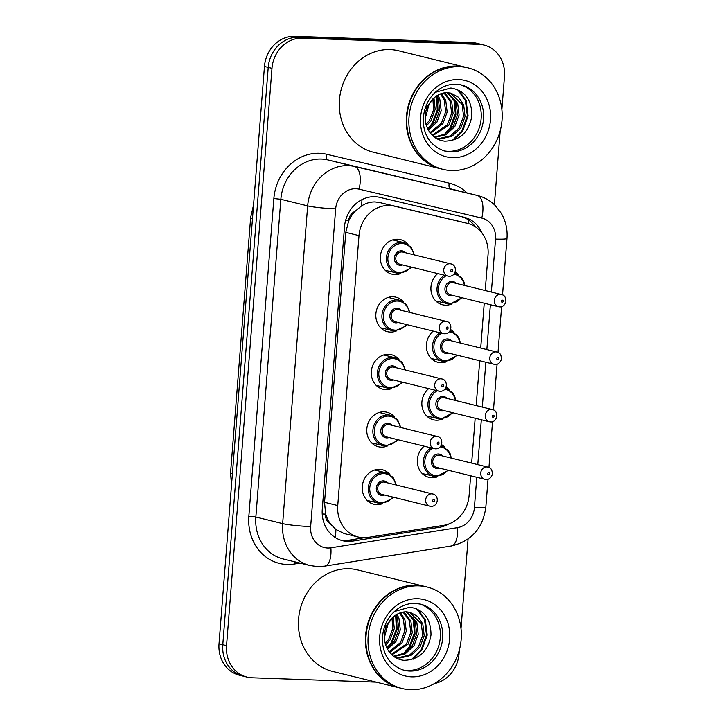 <?xml version="1.0" encoding="UTF-8"?>
<svg xmlns="http://www.w3.org/2000/svg" width="726" height="726" viewBox="0 0 726 726"><rect width="100%" height="100%" fill="white"/><g stroke="black" fill="none" stroke-linecap="round" stroke-linejoin="round"><path stroke-width="1.09" d="M441.562 444.593A17.769 15.745 -76.2 0 1 444.965 447.552M437.796 476.673A17.769 15.745 -76.2 0 1 431.798 477.744A17.769 15.745 -76.2 0 1 428.939 477.345A17.769 15.745 -76.2 0 1 417.532 464.005A17.769 15.745 -76.2 0 1 424.156 446.154M446.091 387.076A17.769 15.745 -76.2 0 1 449.494 390.025M442.325 419.147A17.769 15.745 -76.2 0 1 436.317 420.218A17.769 15.745 -76.2 0 1 433.467 419.828A17.769 15.745 -76.2 0 1 422.06 406.478A17.769 15.745 -76.2 0 1 428.685 388.628M450.619 329.55A17.769 15.745 -76.2 0 1 454.022 332.499M446.853 361.63A17.769 15.745 -76.2 0 1 440.845 362.701A17.769 15.745 -76.2 0 1 437.987 362.301A17.769 15.745 -76.2 0 1 426.589 348.952A17.769 15.745 -76.2 0 1 433.213 331.101M455.148 272.023A17.769 15.745 -76.2 0 1 458.551 274.972M451.381 304.103A17.769 15.745 -76.2 0 1 445.374 305.174A17.769 15.745 -76.2 0 1 442.515 304.775A17.769 15.745 -76.2 0 1 431.117 291.425A17.769 15.745 -76.2 0 1 437.742 273.584M382.711 503.581A17.769 15.745 -76.2 0 1 376.712 504.652A17.769 15.745 -76.2 0 1 373.854 504.252A17.769 15.745 -76.2 0 1 362.483 484.823A17.769 15.745 -76.2 0 1 379.489 469.341A17.769 15.745 -76.2 0 1 382.348 469.74A17.769 15.745 -76.2 0 1 389.88 474.45M387.239 446.054A17.769 15.745 -76.2 0 1 381.241 447.125A17.769 15.745 -76.2 0 1 378.382 446.726A17.769 15.745 -76.2 0 1 367.011 427.305A17.769 15.745 -76.2 0 1 384.018 411.824A17.769 15.745 -76.2 0 1 386.876 412.214A17.769 15.745 -76.2 0 1 394.409 416.924M391.768 388.528A17.769 15.745 -76.2 0 1 385.76 389.599A17.769 15.745 -76.2 0 1 382.901 389.2A17.769 15.745 -76.2 0 1 371.54 369.779A17.769 15.745 -76.2 0 1 388.546 354.297A17.769 15.745 -76.2 0 1 391.396 354.696A17.769 15.745 -76.2 0 1 398.937 359.406M396.296 331.002A17.769 15.745 -76.2 0 1 390.289 332.072A17.769 15.745 -76.2 0 1 387.43 331.682A17.769 15.745 -76.2 0 1 376.068 312.253A17.769 15.745 -76.2 0 1 393.065 296.771A17.769 15.745 -76.2 0 1 395.924 297.17A17.769 15.745 -76.2 0 1 403.465 301.88M400.825 273.484A17.769 15.745 -76.2 0 1 394.817 274.555A17.769 15.745 -76.2 0 1 391.958 274.156A17.769 15.745 -76.2 0 1 380.587 254.735A17.769 15.745 -76.2 0 1 397.594 239.244A17.769 15.745 -76.2 0 1 400.453 239.644A17.769 15.745 -76.2 0 1 407.994 244.353M485.231 290.527L488.035 254.844A31.354 27.788 103.8 0 0 467.635 223.417L379.807 202.563L375.097 201.937C370.187 201.855 365.586 203.244 361.285 206.111L355.041 211.348A10.454 9.266 103.8 0 0 348.616 220.713A31.354 2.65 -175.5 0 1 345.576 220.586M467.635 223.417A31.354 27.788 103.8 0 0 467.399 223.354L394.154 206.093A31.354 27.788 103.8 0 0 389.345 205.449A31.354 27.788 103.8 0 0 358.998 235.614L337.753 505.55A31.354 27.788 103.8 0 0 358.154 536.986A31.354 27.788 103.8 0 0 368.082 537.376L443.631 525.352A31.354 27.788 103.8 0 0 469.096 495.486L470.648 475.775M330.448 523.863A31.354 27.788 -76.2 0 1 325.566 513.554L325.52 514.108A10.454 9.266 103.8 0 0 330.448 523.863L335.839 529.445L344.169 533.537L358.154 536.986M348.616 220.713L348.571 221.258A31.354 27.788 -76.2 0 1 355.041 211.348M348.571 221.258L345.794 232.365L324.549 502.301L325.566 513.554M471.646 463.097L475.176 418.249M476.174 405.58L479.704 360.722M480.703 348.053L484.233 303.205M376.204 682.141L251.995 677.766A31.354 27.788 -76.2 0 1 246.949 677.068L243.183 676.142A31.354 27.788 -76.2 0 1 222.782 644.715L268.221 67.391A31.354 27.788 -76.2 0 1 298.567 37.226L475.258 43.442A31.354 27.788 -76.2 0 1 480.303 44.141A31.354 27.788 -76.2 0 0 475.258 43.442L298.567 37.226A31.354 27.788 -76.2 0 0 268.221 67.391L222.782 644.715A31.354 27.788 -76.2 0 0 243.183 676.142L239.426 675.216A31.354 27.788 -76.2 0 1 219.016 643.79L264.455 66.465A31.354 27.788 -76.2 0 1 294.81 36.3L471.501 42.516A31.354 27.788 -76.2 0 1 476.537 43.215L484.06 45.066A31.354 27.788 -76.2 0 1 504.47 76.502L501.875 109.499M482.118 233.2A31.354 27.788 103.8 0 0 464.123 217.246A31.354 27.788 103.8 0 0 463.887 217.192L379.662 197.336A31.354 27.788 103.8 0 0 374.852 196.692A31.354 27.788 103.8 0 0 344.505 226.866L322.271 509.28A31.354 27.788 103.8 0 0 342.681 540.716A31.354 27.788 103.8 0 0 352.6 541.115L439.484 527.276A31.354 27.788 103.8 0 0 448.641 524.036M246.949 677.068A31.354 27.788 -76.2 0 1 226.548 645.641L271.978 68.317A31.354 27.788 -76.2 0 1 302.334 38.151L479.024 44.368A31.354 27.788 -76.2 0 1 484.06 45.066M459.322 650.097L459.032 653.817A31.354 27.788 -76.2 0 1 434.447 683.529M500.187 130.934L494.379 204.705M468.061 539.028L461.01 628.671M364.479 537.694L348.843 540.18A31.354 27.788 -76.2 0 1 340.821 540.18M461.455 216.62A31.354 27.788 -76.2 0 1 475.321 226.766M440.691 168.786A52.263 46.319 -76.2 0 1 440.455 168.722A52.263 46.319 -76.2 0 1 407.014 111.595A52.263 46.319 -76.2 0 1 457.035 66.057A52.263 46.319 -76.2 0 1 465.439 67.228A52.263 46.319 -76.2 0 1 465.675 67.282M440.455 168.722L373.445 152.233A52.263 46.319 -76.2 0 1 340.004 95.106A52.263 46.319 -76.2 0 1 390.025 49.568A52.263 46.319 -76.2 0 1 398.429 50.738L465.439 67.228M443.041 169.367L440.927 168.84A52.263 46.319 -76.2 0 1 407.486 111.713A52.263 46.319 -76.2 0 1 457.498 66.175A52.263 46.319 -76.2 0 1 465.91 67.346L468.025 67.863A52.263 46.319 -76.2 0 1 501.457 124.99A52.263 46.319 -76.2 0 1 451.445 170.528A52.263 46.319 -76.2 0 1 443.041 169.367A52.263 46.319 -76.2 0 1 409.6 112.231A52.263 46.319 -76.2 0 1 459.622 66.692A52.263 46.319 -76.2 0 1 468.025 67.863M460.157 84.679A34.086 30.202 -76.2 0 1 480.666 122.295A34.086 30.202 -76.2 0 1 448.16 151.317A34.086 30.202 -76.2 0 1 443.876 150.817M450.256 93.001L462.172 104.444L463.56 116.16L459.322 127.667L450.456 135.871L439.203 138.521L435.981 138.121M424.973 108.973L435.255 96.885C439.112 93.963 443.15 92.556 447.37 92.674L451.009 93.164L458.65 97.329L463.66 104.807L465.057 116.523L460.819 128.039L451.953 136.234L440.691 138.893L435.745 138.049M447.162 92.674L456.2 102.974L457.589 114.69L453.351 126.197L445.029 134.101L434.339 137.069M447.951 92.701L457.689 103.337L459.086 115.053L454.848 126.569L446.027 134.737L434.82 137.423M443.931 92.928L450.22 101.504L451.617 113.22L447.379 124.727L432.206 135.208M444.748 92.81L451.717 101.867L453.115 113.583L448.877 125.099L432.75 135.735M440.528 93.872L444.248 100.034L445.646 111.75L441.408 123.257L429.992 132.64M441.39 93.563L445.746 100.397L447.143 112.113L442.905 123.629L430.536 133.348M436.916 95.705L438.277 98.564L439.675 110.279L435.437 121.786L427.886 129.228M437.842 95.142L439.774 98.927L441.172 110.642L436.934 122.159L428.404 130.172M432.914 98.845L433.558 109.835L429.465 120.316L425.98 124.545M433.966 97.892L435.164 109.435L430.963 120.688L426.407 125.897M429.375 103.092L425.064 119.1M435.255 96.885C425.073 105.86 422.586 116.587 427.786 129.056L428.14 129.691C431.925 136.461 437.46 140.281 444.748 141.162C459.93 140.69 468.96 132.268 471.855 115.888C471.855 99.78 464.858 90.487 450.864 88L435.291 92.32M457.561 89.643L465.375 100.424L467.344 115.733L461.972 130.789L452.153 140.581M453.823 98.536L455.32 113.428L450.02 127.849L444.457 134.419M436.498 95.968L437.252 110.08L432.106 123.438L427.696 128.901M458.75 90.196L466.119 100.605L468.088 115.924L462.716 130.97L454.013 140.027M455.256 100.905L455.883 114.862L450.773 128.039L447.034 132.813M437.342 96.504L437.969 110.452L432.85 123.629L429.111 128.402M399.826 687.958A52.263 46.319 -76.2 0 1 399.59 687.894A52.263 46.319 -76.2 0 1 366.158 630.767A52.263 46.319 -76.2 0 1 416.17 585.229A52.263 46.319 -76.2 0 1 424.574 586.399A52.263 46.319 -76.2 0 1 424.81 586.454M399.59 687.894L332.581 671.405A52.263 46.319 -76.2 0 1 299.148 614.278A52.263 46.319 -76.2 0 1 349.161 568.739A52.263 46.319 -76.2 0 1 357.564 569.901L424.574 586.399M402.177 688.529L400.062 688.012A52.263 46.319 -76.2 0 1 366.63 630.885A52.263 46.319 -76.2 0 1 416.642 585.347A52.263 46.319 -76.2 0 1 425.046 586.508L427.16 587.035A52.263 46.319 -76.2 0 1 460.602 644.162A52.263 46.319 -76.2 0 1 410.589 689.7A52.263 46.319 -76.2 0 1 402.177 688.529A52.263 46.319 -76.2 0 1 368.744 631.402A52.263 46.319 -76.2 0 1 418.757 585.864A52.263 46.319 -76.2 0 1 427.16 587.035M419.292 603.851A34.086 30.202 -76.2 0 1 439.802 641.466A34.086 30.202 -76.2 0 1 407.304 670.479A34.086 30.202 -76.2 0 1 403.021 669.989M409.4 612.172L421.307 623.616L422.704 635.323L418.466 646.839L409.6 655.043L398.338 657.692L395.125 657.293M384.108 628.144L394.39 616.056C398.247 613.134 402.286 611.728 406.515 611.846L410.154 612.336L417.786 616.492L422.804 623.979L424.193 635.695L419.955 647.211L411.088 655.406L399.835 658.055L394.89 657.221M406.306 611.846L415.336 622.146L416.733 633.852L412.495 645.369L404.164 653.264L393.483 656.24M407.095 611.873L416.833 622.509L418.221 634.225L413.983 645.741L405.162 653.908L393.955 656.594M403.066 612.1L409.364 620.676L410.762 632.382L406.524 643.898L391.341 654.371M403.892 611.982L410.862 621.039L412.25 632.754L408.012 644.271L391.895 654.906M399.663 613.043L403.393 619.205L404.79 630.912L400.552 642.428L389.127 651.812M400.534 612.735L404.881 619.568L406.279 631.284L402.041 642.8L389.68 652.52M396.051 614.877L397.421 617.735L398.819 629.442L394.581 640.958L387.022 648.391M396.977 614.314L398.91 618.098L400.307 629.814L396.069 641.33L387.539 649.343M392.049 618.017L392.693 629.006L388.61 639.488L385.125 643.717M393.111 617.064L394.3 628.607L390.098 639.86L385.551 645.069M388.51 622.264L384.208 638.263M394.39 616.056C384.217 625.022 381.722 635.749 386.922 648.227L387.285 648.862C391.069 655.623 396.596 659.453 403.892 660.333C419.065 659.861 428.104 651.44 430.99 635.059C430.999 618.951 424.002 609.658 409.999 607.172L394.427 611.492M416.706 608.815L424.51 619.596L426.48 634.905L421.107 649.961L411.288 659.752M412.967 617.708L414.464 632.591L409.165 647.02L403.592 653.582M395.643 615.14L396.387 629.251L391.25 642.61L386.84 648.073M417.895 609.368L425.264 619.777L427.233 635.087L421.851 650.142L413.148 659.199M414.401 620.077L415.018 634.034L409.909 647.202L406.17 651.975M396.487 615.666L397.104 629.623L391.995 642.791L388.256 647.565M379.807 202.563L394.154 206.093M335.312 537.567A31.354 13.612 -99 0 0 335.839 529.445M468.252 223.572A31.354 14.529 -76.7 0 0 468.261 219.815M361.285 206.111A31.354 14.529 -76.7 0 0 362.002 199.605M325.52 514.108A31.354 2.65 -175.5 0 1 322.226 513.972M345.794 232.365L358.998 235.614M453.051 219.824L467.399 223.354M324.549 502.301L337.753 505.55M231.485 485.44L230.569 472.78A36.581 3.085 4.5 0 0 232.393 473.915M252.494 218.481A36.581 3.085 -175.5 0 1 250.67 217.355L253.555 204.977M219.016 643.79L226.548 645.641M264.455 66.465L271.978 68.317M294.81 36.3L302.334 38.151M471.501 42.516L479.024 44.368M491.375 292.043L495.54 239.072A20.909 18.531 103.8 0 0 481.783 218.081L359.098 189.159A20.909 18.531 103.8 0 0 355.894 188.733A20.909 18.531 103.8 0 0 335.666 208.843L310.655 526.577A20.909 18.531 103.8 0 0 327.626 548.003A20.909 18.531 103.8 0 0 330.875 547.794L457.416 527.648A20.909 18.531 103.8 0 0 474.396 507.737L476.791 477.281M310.655 526.577A20.909 1.761 4.5 0 1 282.65 523.609L307.661 205.875A41.809 37.053 -76.2 0 1 348.126 165.655A41.809 37.053 -76.2 0 1 354.533 166.508L327.735 159.911A41.809 37.053 103.8 0 0 321.319 159.058A41.809 37.053 103.8 0 0 280.853 199.278L255.851 517.012A41.809 37.053 103.8 0 0 283.058 558.92L309.857 565.518A41.809 37.053 -76.2 0 1 282.65 523.609L255.851 517.012L248.846 516.268L273.856 198.534L280.853 199.278L307.661 205.875A20.909 1.761 4.5 0 0 335.666 208.843M309.857 565.518L317.48 566.579L324.758 566.126A20.909 9.075 -99 0 0 330.875 547.794M273.856 198.534A47.036 41.681 -76.2 0 1 319.376 153.286A47.036 41.681 -76.2 0 1 326.591 154.248L449.276 183.17A47.036 41.681 -76.2 0 1 466.918 192.889M300.056 563.104L294.339 564.011A47.036 41.681 -76.2 0 1 248.846 516.268M359.098 189.159A20.909 9.683 -76.7 0 0 354.533 166.508L477.218 195.43L327.735 159.911A5.227 2.423 103.3 0 1 326.591 154.248M481.783 218.081A20.909 9.683 -76.7 0 0 477.218 195.43A41.809 37.053 -76.2 0 1 477.536 195.503L450.728 188.905A41.809 37.053 103.8 0 0 450.41 188.833A5.227 2.423 103.3 0 1 449.276 183.17M477.79 464.613L481.32 419.764M482.318 407.086L485.848 362.238M486.847 349.569L490.377 304.711M294.339 564.011A5.227 2.269 81 0 1 294.42 561.715M324.758 566.126L451.3 545.979A20.909 9.075 -99 0 0 457.416 527.648M474.396 507.737A20.909 1.761 4.5 0 0 485.839 507.066L488.026 479.178M495.54 239.072A20.909 1.761 4.5 0 0 506.984 238.4C507.646 229.234 505.686 220.777 501.085 213.008L494.878 205.177C489.932 200.394 484.151 197.173 477.536 195.503M436.362 526.504L439.484 527.276M348.843 540.18L352.6 541.115M399.209 273.52A15.682 13.894 -76.2 0 1 396.695 273.167A15.682 13.894 -76.2 0 1 386.659 256.024A15.682 13.894 -76.2 0 1 401.669 242.366A15.682 13.894 -76.2 0 1 404.182 242.72L411.161 247.194L414.41 254.926M413.784 254.772A14.638 12.968 103.8 0 0 402.05 243.519A14.638 12.968 103.8 0 0 387.893 257.603A14.638 12.968 103.8 0 0 399.763 272.595A14.638 12.968 103.8 0 0 410.789 266.95M402.658 264.945A7.314 6.489 -76.2 0 1 400.335 265.326A7.314 6.489 -76.2 0 1 394.399 257.83A7.314 6.489 -76.2 0 1 401.478 250.788A7.314 6.489 -76.2 0 1 405.652 252.766M450.846 263.892L402.876 252.085A6.271 5.554 103.8 0 0 401.868 251.94A6.271 5.554 103.8 0 0 395.87 257.403A6.271 5.554 103.8 0 0 399.881 264.264L447.842 276.071A6.271 5.554 -76.2 0 1 443.831 269.21A6.271 5.554 -76.2 0 1 449.839 263.747A6.271 5.554 -76.2 0 1 450.846 263.892C457.425 264.854 456.835 276.515 449.076 276.243L447.842 276.071A6.271 5.554 -76.2 0 0 448.859 276.207M451.617 271.597A1.044 0.926 103.8 0 0 451.781 269.518A1.044 0.926 103.8 0 0 451.617 271.597M449.775 304.14A15.682 13.894 -76.2 0 1 447.252 303.786A15.682 13.894 -76.2 0 1 437.079 291.117A15.682 13.894 -76.2 0 1 444.43 275.227M446.263 275.68A14.638 12.968 103.8 0 0 438.568 291.807A14.638 12.968 103.8 0 0 450.32 303.214A14.638 12.968 103.8 0 0 461.346 297.569M453.215 295.564A7.314 6.489 -76.2 0 1 450.891 295.945A7.314 6.489 -76.2 0 1 444.956 288.449A7.314 6.489 -76.2 0 1 452.035 281.407A7.314 6.489 -76.2 0 1 456.209 283.385M453.432 282.704A6.271 5.554 103.8 0 0 452.425 282.559A6.271 5.554 103.8 0 0 446.426 288.031A6.271 5.554 103.8 0 0 450.438 294.883L498.399 306.69A6.271 5.554 -76.2 0 1 494.388 299.838A6.271 5.554 -76.2 0 1 500.395 294.366A6.271 5.554 -76.2 0 1 501.403 294.511L453.432 282.704M499.415 306.826A6.271 5.554 -76.2 0 1 498.399 306.69L499.633 306.862C502.247 307.207 504.325 305.619 505.868 302.098C506.04 297.533 504.543 295.001 501.403 294.511M502.338 300.137A1.044 0.926 103.8 0 0 502.174 302.216A1.044 0.926 103.8 0 0 502.338 300.137M464.341 285.391A14.638 12.968 103.8 0 0 453.814 274.246M394.69 331.038A15.682 13.894 -76.2 0 1 392.167 330.693A15.682 13.894 -76.2 0 1 382.13 313.55A15.682 13.894 -76.2 0 1 397.14 299.892A15.682 13.894 -76.2 0 1 399.663 300.237L406.633 304.72L409.881 312.443M409.255 312.289A14.638 12.968 103.8 0 0 397.53 301.045A14.638 12.968 103.8 0 0 383.364 315.12A14.638 12.968 103.8 0 0 395.234 330.121A14.638 12.968 103.8 0 0 406.261 324.468M398.129 322.471A7.314 6.489 -76.2 0 1 395.806 322.852A7.314 6.489 -76.2 0 1 389.871 315.356A7.314 6.489 -76.2 0 1 396.959 308.314A7.314 6.489 -76.2 0 1 401.124 310.292M446.318 321.409L398.347 309.612A6.271 5.554 103.8 0 0 397.34 309.467A6.271 5.554 103.8 0 0 391.341 314.93A6.271 5.554 103.8 0 0 395.352 321.79L443.314 333.597A6.271 5.554 -76.2 0 1 439.303 326.736A6.271 5.554 -76.2 0 1 445.31 321.273A6.271 5.554 -76.2 0 1 446.318 321.409C452.897 322.371 452.307 334.042 444.548 333.76L443.314 333.597A6.271 5.554 -76.2 0 0 444.33 333.733M447.089 329.123A1.044 0.926 103.8 0 0 447.252 327.045A1.044 0.926 103.8 0 0 447.089 329.123M390.161 388.564A15.682 13.894 -76.2 0 1 387.639 388.21A15.682 13.894 -76.2 0 1 377.611 371.077A15.682 13.894 -76.2 0 1 392.612 357.419A15.682 13.894 -76.2 0 1 395.135 357.764L402.104 362.247L405.353 369.97M404.736 369.815A14.638 12.968 103.8 0 0 393.002 358.571A14.638 12.968 103.8 0 0 378.836 372.647A14.638 12.968 103.8 0 0 390.715 387.639A14.638 12.968 103.8 0 0 401.732 381.994M393.601 379.997A7.314 6.489 -76.2 0 1 391.287 380.37A7.314 6.489 -76.2 0 1 385.343 372.874A7.314 6.489 -76.2 0 1 392.43 365.84A7.314 6.489 -76.2 0 1 396.596 367.81M441.789 378.936L393.828 367.129A6.271 5.554 103.8 0 0 392.811 366.993A6.271 5.554 103.8 0 0 386.813 372.456A6.271 5.554 103.8 0 0 390.824 379.308L438.794 391.114A6.271 5.554 -76.2 0 1 434.774 384.263A6.271 5.554 -76.2 0 1 440.782 378.8A6.271 5.554 -76.2 0 1 441.789 378.936C448.369 379.898 447.779 391.568 440.029 391.287L438.794 391.114A6.271 5.554 -76.2 0 0 439.802 391.26M442.561 386.64A1.044 0.926 103.8 0 0 442.724 384.571A1.044 0.926 103.8 0 0 442.561 386.64M385.633 446.091A15.682 13.894 -76.2 0 1 383.11 445.737A15.682 13.894 -76.2 0 1 373.082 428.603A15.682 13.894 -76.2 0 1 388.083 414.936A15.682 13.894 -76.2 0 1 390.606 415.29L397.576 419.764L400.834 427.496M400.207 427.342A14.638 12.968 103.8 0 0 388.474 416.089A14.638 12.968 103.8 0 0 374.307 430.173A14.638 12.968 103.8 0 0 386.187 445.165A14.638 12.968 103.8 0 0 397.204 439.52M389.072 437.515A7.314 6.489 -76.2 0 1 386.758 437.896A7.314 6.489 -76.2 0 1 380.814 430.4A7.314 6.489 -76.2 0 1 387.902 423.358A7.314 6.489 -76.2 0 1 392.067 425.336M437.261 436.462L389.299 424.656A6.271 5.554 103.8 0 0 388.292 424.519A6.271 5.554 103.8 0 0 382.284 429.983A6.271 5.554 103.8 0 0 386.296 436.834L434.266 448.641A6.271 5.554 -76.2 0 1 430.255 441.789A6.271 5.554 -76.2 0 1 436.253 436.317A6.271 5.554 -76.2 0 1 437.261 436.462C443.84 437.424 443.25 449.085 435.5 448.813L434.266 448.641A6.271 5.554 -76.2 0 0 435.273 448.777M438.032 444.167A1.044 0.926 103.8 0 0 438.195 442.089A1.044 0.926 103.8 0 0 438.032 444.167M381.105 503.617A15.682 13.894 -76.2 0 1 378.582 503.263A15.682 13.894 -76.2 0 1 368.554 486.121A15.682 13.894 -76.2 0 1 383.555 472.463A15.682 13.894 -76.2 0 1 386.078 472.817L393.047 477.291L396.305 485.013M395.679 484.868A14.638 12.968 103.8 0 0 383.945 473.615A14.638 12.968 103.8 0 0 369.779 487.7A14.638 12.968 103.8 0 0 381.658 502.691A14.638 12.968 103.8 0 0 392.675 497.047M384.544 495.041A7.314 6.489 -76.2 0 1 382.23 495.422A7.314 6.489 -76.2 0 1 376.295 487.926A7.314 6.489 -76.2 0 1 383.373 480.884A7.314 6.489 -76.2 0 1 387.539 482.863M432.732 493.989L384.771 482.182A6.271 5.554 103.8 0 0 383.764 482.037A6.271 5.554 103.8 0 0 377.756 487.5A6.271 5.554 103.8 0 0 381.776 494.361L429.738 506.167A6.271 5.554 -76.2 0 1 425.726 499.307A6.271 5.554 -76.2 0 1 431.725 493.843A6.271 5.554 -76.2 0 1 432.732 493.989C439.312 494.95 438.722 506.612 430.972 506.34L429.738 506.167A6.271 5.554 -76.2 0 0 430.745 506.303M433.504 501.693A1.044 0.926 103.8 0 0 433.667 499.615A1.044 0.926 103.8 0 0 433.504 501.693M445.247 361.657A15.682 13.894 -76.2 0 1 442.724 361.312A15.682 13.894 -76.2 0 1 432.551 348.643A15.682 13.894 -76.2 0 1 439.902 332.753M441.744 333.207A14.638 12.968 103.8 0 0 434.039 349.333A14.638 12.968 103.8 0 0 445.8 360.74A14.638 12.968 103.8 0 0 456.817 355.096M448.686 353.09A7.314 6.489 -76.2 0 1 446.372 353.471A7.314 6.489 -76.2 0 1 440.428 345.975A7.314 6.489 -76.2 0 1 447.515 338.933A7.314 6.489 -76.2 0 1 451.681 340.911M448.913 340.231A6.271 5.554 103.8 0 0 447.897 340.086A6.271 5.554 103.8 0 0 441.898 345.549A6.271 5.554 103.8 0 0 445.909 352.409L493.88 364.216A6.271 5.554 -76.2 0 1 489.859 357.355A6.271 5.554 -76.2 0 1 495.867 351.892A6.271 5.554 -76.2 0 1 496.874 352.037L448.913 340.231M494.887 364.352A6.271 5.554 -76.2 0 1 493.88 364.216L495.114 364.388C497.718 364.724 499.797 363.136 501.339 359.624C501.512 355.059 500.023 352.527 496.874 352.037M497.809 357.664A1.044 0.926 103.8 0 0 497.646 359.742A1.044 0.926 103.8 0 0 497.809 357.664M459.821 342.908A14.638 12.968 103.8 0 0 449.294 331.773M440.718 419.183A15.682 13.894 -76.2 0 1 438.195 418.838A15.682 13.894 -76.2 0 1 428.022 406.161A15.682 13.894 -76.2 0 1 435.382 390.279M437.215 390.724A14.638 12.968 103.8 0 0 429.511 406.859A14.638 12.968 103.8 0 0 441.272 418.267A14.638 12.968 103.8 0 0 452.289 412.613M444.158 410.617A7.314 6.489 -76.2 0 1 441.844 410.998A7.314 6.489 -76.2 0 1 435.899 403.493A7.314 6.489 -76.2 0 1 442.987 396.46A7.314 6.489 -76.2 0 1 447.152 398.438M444.385 397.748A6.271 5.554 103.8 0 0 443.377 397.612A6.271 5.554 103.8 0 0 437.37 403.075A6.271 5.554 103.8 0 0 441.381 409.936L489.351 421.733A6.271 5.554 -76.2 0 1 485.34 414.882A6.271 5.554 -76.2 0 1 491.339 409.419A6.271 5.554 -76.2 0 1 492.346 409.555L444.385 397.748M490.359 421.879A6.271 5.554 -76.2 0 1 489.351 421.733L490.585 421.906C493.19 422.251 495.268 420.663 496.811 417.141C496.983 412.577 495.495 410.054 492.346 409.555M493.281 415.19A1.044 0.926 103.8 0 0 493.117 417.269A1.044 0.926 103.8 0 0 493.281 415.19M455.293 400.434A14.638 12.968 103.8 0 0 444.766 389.299M436.19 476.71A15.682 13.894 -76.2 0 1 433.667 476.356A15.682 13.894 -76.2 0 1 423.494 463.687A15.682 13.894 -76.2 0 1 430.854 447.797M432.687 448.251A14.638 12.968 103.8 0 0 424.982 464.377A14.638 12.968 103.8 0 0 436.743 475.784A14.638 12.968 103.8 0 0 447.76 470.139M439.629 468.134A7.314 6.489 -76.2 0 1 437.315 468.515A7.314 6.489 -76.2 0 1 431.38 461.019A7.314 6.489 -76.2 0 1 438.459 453.986A7.314 6.489 -76.2 0 1 442.624 455.955M439.856 455.275A6.271 5.554 103.8 0 0 438.849 455.138A6.271 5.554 103.8 0 0 432.841 460.602A6.271 5.554 103.8 0 0 436.852 467.453L484.823 479.26A6.271 5.554 -76.2 0 1 480.812 472.408A6.271 5.554 -76.2 0 1 486.81 466.945A6.271 5.554 -76.2 0 1 487.818 467.081L439.856 455.275M485.83 479.405A6.271 5.554 -76.2 0 1 484.823 479.26L486.057 479.432C488.662 479.777 490.74 478.189 492.292 474.668C492.455 470.103 490.967 467.571 487.818 467.081M488.752 472.708A1.044 0.926 103.8 0 0 488.589 474.786A1.044 0.926 103.8 0 0 488.752 472.708M450.764 457.961A14.638 12.968 103.8 0 0 440.237 446.817M450.519 151.888A34.086 30.202 -76.2 0 1 445.038 151.126C425.708 144.755 420.962 127.141 424.374 111.187C426.507 102.793 430.681 96.041 436.898 90.931C442.905 86.231 449.294 83.989 456.073 84.207L461.328 84.942A34.086 30.202 -76.2 0 1 483.135 122.195A34.086 30.202 -76.2 0 1 450.519 151.888M452.461 157.66A39.313 34.839 -76.2 0 1 420.563 117.385A39.313 34.839 -76.2 0 1 458.605 79.57A39.313 34.839 -76.2 0 1 490.504 119.844A39.313 34.839 -76.2 0 1 452.461 157.66M456.282 84.198A34.086 30.202 -76.2 0 1 461.328 84.942M409.655 671.06A34.086 30.202 -76.2 0 1 404.173 670.298C384.844 663.927 380.106 646.312 383.519 630.35C385.642 621.964 389.817 615.212 396.042 610.103C402.05 605.402 408.439 603.161 415.208 603.379L420.463 604.114A34.086 30.202 -76.2 0 1 442.27 641.367A34.086 30.202 -76.2 0 1 409.655 671.06M411.597 676.832A39.313 34.839 -76.2 0 1 379.698 636.557A39.313 34.839 -76.2 0 1 417.74 598.732A39.313 34.839 -76.2 0 1 449.639 639.016A39.313 34.839 -76.2 0 1 411.597 676.832M415.417 603.37A34.086 30.202 -76.2 0 1 420.463 604.114M230.569 472.78L250.67 217.355M451.3 545.979C471.437 541.179 482.953 528.201 485.839 507.066M488.952 467.48L492.555 421.652M493.48 409.954L497.083 364.125M498.009 352.437L501.612 306.608M502.528 294.91L506.984 238.4M411.415 267.104L410.263 268.556L399.255 273.52L385.261 270.353M404.182 242.72L392.757 239.907M435.818 300.972L449.821 304.14L461.972 297.724M464.967 285.545L463.615 280.862L461.654 277.731L454.748 273.339M406.887 324.622L405.734 326.083L394.735 331.047L380.733 327.88M399.663 300.237L388.228 297.424M402.358 382.148L401.206 383.609L390.207 388.573L376.213 385.406M395.135 357.764L383.7 354.95M397.83 439.675L396.677 441.127L385.678 446.1L371.685 442.924M390.606 415.29L379.181 412.477M393.301 497.201L392.149 498.653L381.15 503.617L367.156 500.45M386.078 472.817L374.652 470.003M431.298 358.499L445.292 361.666L457.444 355.25M460.438 343.062L459.095 338.389L457.126 335.258L450.22 330.865M426.77 416.025L440.764 419.192L452.915 412.767M455.91 400.589L454.567 395.915L452.597 392.784L445.691 388.383M422.242 473.543L436.235 476.719L448.387 470.294M451.39 458.115L450.038 453.432L448.069 450.311L441.163 445.909M436.725 138.321L435.818 138.094M395.87 657.493L394.953 657.266"/></g></svg>
